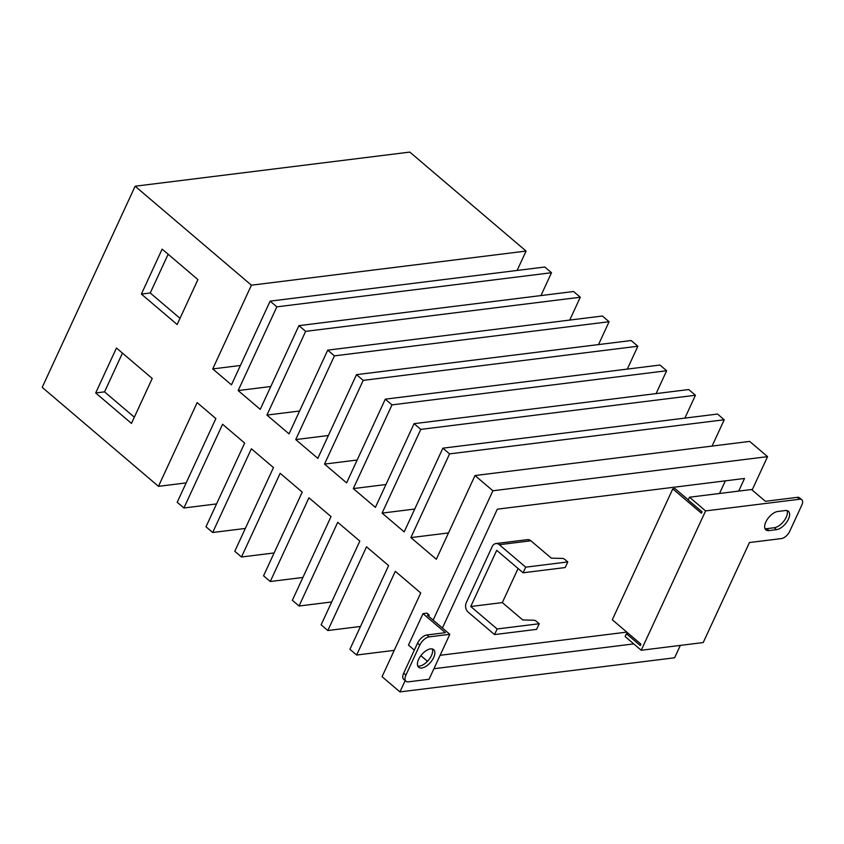 <?xml version="1.0" encoding="UTF-8"?>
<svg xmlns="http://www.w3.org/2000/svg" width="844" height="844" viewBox="0 0 844 844"><rect width="100%" height="100%" fill="white"/><g stroke="black" fill="none" stroke-linecap="round" stroke-linejoin="round"><path stroke-width="1.27" d="M418.613 659.375A11.573 5.855 -49.6 0 1 433.647 649.627A11.573 5.855 -49.6 0 1 433.679 657.508A11.573 5.855 -49.6 0 1 418.635 667.256A11.573 5.855 -49.6 0 1 418.613 659.375M417.759 666.021A11.573 5.855 130.4 0 0 431.442 655.598A11.573 5.855 130.4 0 0 432.286 648.952M494.542 634.582L468.156 612.122A6.805 5.138 82.9 0 1 466.278 602.7L492.242 546.511A6.805 5.138 82.9 0 1 495.871 543.568A6.805 5.138 82.9 0 1 499.31 544.707L525.696 567.168L523.101 572.781L496.715 550.32L470.752 606.509L497.137 628.97L494.542 634.582L536.626 629.36L539.221 623.737L536.246 621.205A2.047 0.855 24.8 0 0 533.83 620.224L522.752 619.96L502.338 602.584L518.079 568.508M523.101 572.781L565.185 567.548L567.78 561.935L564.805 559.403A2.047 0.855 24.8 0 0 562.389 558.422L551.311 558.158L530.897 540.782A6.805 5.138 -97.1 0 0 527.458 539.643L495.871 543.568M470.752 606.509L502.338 602.584M497.137 628.97L539.221 623.737M525.696 567.168L567.78 561.935M626.417 633.739L640.279 645.544L640.923 644.141L612.301 619.77L672.795 488.866L701.417 513.226L702.06 511.823L688.198 500.028L689.495 497.211L751.519 489.509L765.381 501.315L797.422 497.327A7.944 4.02 130.4 0 1 799.542 497.833L801.779 499.743A7.944 4.02 -49.6 0 1 801.8 505.145L789.689 531.361A7.944 4.02 -49.6 0 1 781.491 538.567L749.44 542.544L703.231 642.548L641.218 650.26L625.119 636.555L626.417 633.739L628.421 633.496M689.495 497.211L705.595 510.915L799.658 499.237A7.944 4.02 -49.6 0 1 801.779 499.743M776.491 529.652L768.958 530.591A11.573 5.855 -49.6 0 1 765.867 529.853A11.573 5.855 -49.6 0 1 767.175 519.556A11.573 5.855 -49.6 0 1 777.788 511.485L785.31 510.546A11.573 5.855 -49.6 0 1 788.401 511.285A11.573 5.855 -49.6 0 1 787.093 521.581A11.573 5.855 -49.6 0 1 776.491 529.652L774.254 527.743A11.573 5.855 130.4 0 0 784.034 520.864A11.573 5.855 130.4 0 0 787.051 510.62M764.991 528.618A11.573 5.855 130.4 0 0 766.721 528.682L774.254 527.743M672.795 488.866L675.01 488.592L688.271 499.88M705.595 510.915L641.218 650.26M725.355 480.848L719.51 493.487M626.797 632.114L440.114 655.303M168.146 254.234L150.243 292.973L180.025 318.336M122.454 353.119L104.55 391.859L134.333 417.21M426.653 662.139L427.159 661.031M442.414 628.02L497.327 509.175L744.524 478.464L738.69 491.102M633.749 643.898L433.911 668.733M405.183 680.591L399.95 691.911L382.068 676.677L420.745 592.963L395.308 571.314L356.632 655.028L349.922 649.321L388.609 565.607L366.528 546.806L327.841 630.521L321.131 624.813L359.818 541.099L337.737 522.299L299.05 606.013L292.351 600.306L331.027 516.591L308.946 497.791L270.27 581.505L263.56 575.798L302.236 492.084L280.166 473.284L241.479 556.998L234.769 551.29L273.456 467.576L251.375 448.776L212.688 532.49L205.989 526.783L244.665 443.068L222.584 424.268L183.908 507.982L177.198 502.275L215.874 418.561L197.148 402.62L158.472 486.334L42.2 387.354L135.135 186.218L251.406 285.198L212.73 368.912L231.456 384.853L270.133 301.139L276.843 306.847L238.166 390.561L260.237 409.361L298.924 325.647L305.633 331.354L266.947 415.069L289.028 433.869L327.715 350.144L334.424 355.862L295.738 439.576L317.819 458.366L356.495 374.652L363.205 380.37L324.529 464.084L346.61 482.873L385.286 399.159L391.996 404.877L353.309 488.592L375.39 507.381L414.077 423.667L688.736 389.548L695.445 395.256L420.787 429.385L382.1 513.099L414.742 509.037M684.885 418.107L695.445 395.256M382.1 513.099L404.181 531.889L442.868 448.175L717.527 414.056L724.226 419.763L449.567 453.882L410.891 537.607L448.491 532.933M712.072 446.086L724.226 419.763M410.891 537.607L436.327 559.255L475.003 475.541L749.662 441.412L767.555 456.646L492.896 490.765L433.13 620.108M399.95 691.911L674.609 657.782L680.338 645.396M752.131 490.026L767.555 456.646M135.135 186.218L409.804 152.089L526.065 251.069L251.406 285.198M517.119 270.449L526.065 251.069M270.133 301.139L544.791 267.01L551.501 272.728L276.843 306.847M540.941 295.579L551.501 272.728M298.924 325.647L573.582 291.518L580.292 297.236L305.633 331.354M569.732 320.087L580.292 297.236M327.715 350.144L602.373 316.025L609.083 321.733L334.424 355.862M598.523 344.584L609.083 321.733M356.495 374.652L631.154 340.533L637.864 346.24L363.205 380.37M627.303 369.092L637.864 346.24M385.286 399.159L659.945 365.041L666.654 370.748L391.996 404.877M656.094 393.599L666.654 370.748M162.143 249.128L197.918 279.586L177.156 324.529L141.381 294.081L162.143 249.128M150.243 292.973L141.381 294.081M116.451 348.013L152.226 378.471L131.464 423.414L95.688 392.966L116.451 348.013M104.55 391.859L95.688 392.966M475.003 475.541L492.896 490.765M356.632 655.028L394.232 650.355M327.841 630.521L360.483 626.47M299.05 606.013L331.692 601.962M270.27 581.505L302.901 577.454M241.479 556.998L274.121 552.947M212.688 532.49L245.33 528.439M183.908 507.982L216.539 503.931M158.472 486.334L186.155 482.895M212.73 368.912L240.413 365.473M238.166 390.561L270.797 386.51M266.947 415.069L299.588 411.017M295.738 439.576L328.379 435.515M324.529 464.084L357.16 460.022M353.309 488.592L385.951 484.53M414.077 423.667L420.787 429.385M442.868 448.175L449.567 453.882M428.657 616.299L429.227 615.065L427.454 615.276L449.82 634.319L429.047 679.262L408.38 681.836A9.084 4.589 -49.6 0 1 405.953 681.256A9.084 4.589 -49.6 0 1 405.932 675.073L419.774 645.111A9.084 4.589 -49.6 0 1 429.142 636.882L449.82 634.319M414.341 650.123L408.464 645.111L423.002 613.651L426.99 613.155L429.227 615.065M420.861 655.661L427.486 661.306M423.002 613.651L445.368 632.683L426.906 634.983A9.084 4.589 130.4 0 0 417.537 643.202L403.696 673.174A9.084 4.589 130.4 0 0 403.717 679.346L405.953 681.256M499.31 544.707L530.897 540.782M799.658 499.237L797.422 497.327M768.958 530.591L766.721 528.682M405.932 675.073L403.696 673.174M419.774 645.111L417.537 643.202M429.142 636.882L426.906 634.983"/></g></svg>
